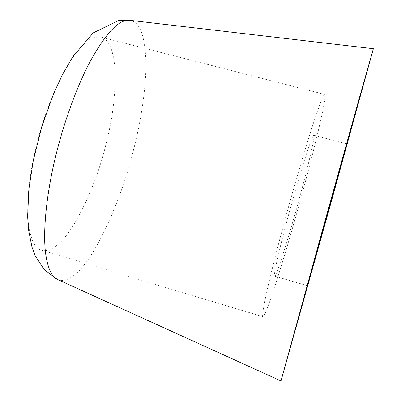 <?xml version="1.0" encoding="UTF-8"?>
<svg xmlns="http://www.w3.org/2000/svg" width="401" height="401" viewBox="0 0 401 401"><rect width="100%" height="100%" fill="white"/><g stroke="black" fill="none" stroke-linecap="round" stroke-linejoin="round"><path stroke-width="0.3" stroke-dasharray="2 1.5" d="M298.63 201.112C306.955 171.162 315.301 136.049 313.958 135.388L313.818 135.207C313.151 134.691 310.399 141.844 305.567 156.666C300.284 173.357 294.946 191.533 289.557 211.197C280.289 244.635 272.625 278.129 274.635 276.129L274.795 276.088C276.053 277.532 289.306 235.537 298.63 201.112M55.358 246.46C73.198 234.831 96.43 184.615 105.814 144.896C112.686 118.576 115.759 93.508 115.037 69.699C113.518 49.995 108.811 39.133 100.922 37.113L94.811 37.298C85.984 39.619 75.649 51.198 63.799 72.025C52.09 94.501 43.027 118.766 36.606 144.811C29.183 174.109 25.554 207.979 29.037 227.984C31.524 241.332 35.729 248.755 41.659 250.254C45.854 251.397 50.421 250.134 55.358 246.46M300.725 198.781C308.219 171.598 314.66 146.445 320.043 123.328C324.319 104.37 325.888 94.741 324.765 94.43C323.737 93.553 319.417 104.756 311.813 128.039C304.204 151.698 294.209 186.004 286.344 214.771C277.953 245.322 269.312 279.437 265.422 298.118C262.861 310.534 262.043 316.73 262.961 316.705C264.409 316.67 268.981 304.685 276.675 280.745C284.254 256.951 293.527 225.016 300.725 198.781M57.208 279.317C62.701 281.793 68.787 280.038 75.463 274.068C95.659 258.033 121.934 197.838 133.252 150.976C140.706 122.33 146.405 87.634 145.864 61.413C145.007 35.864 139.839 22.185 130.355 20.376M307.537 285.743L274.635 276.129M346.955 143.959L313.818 135.207M262.961 316.705L41.659 250.254M324.765 94.43L100.922 37.113"/><path stroke-width="0.6" d="M328.925 209.502L346.93 144.099L340.665 166.084L307.537 285.743L328.925 209.502M330.75 203.628L373.361 48.711L358.514 100.932L322.113 231.417L280.986 380.95L330.75 203.628M130.355 20.376L125.448 20.631C115.734 22.797 103.829 36.676 89.734 62.26C76.295 87.834 64 122.646 56.461 153.032C47.097 189.698 42.2 231.643 45.884 255.282C48.055 268.765 51.829 276.775 57.208 279.317L280.986 380.95M373.361 48.711L129.242 20.245L118.475 20.606L93.207 32.892L72.802 56.752L62.401 74.751L53.398 94.225L41.869 126.445L33.308 160.385L28.862 189.267L27.639 216.35L28.501 229.578L31.995 247.151L35.158 255.648L44.045 269.452L57.208 279.317"/></g></svg>
